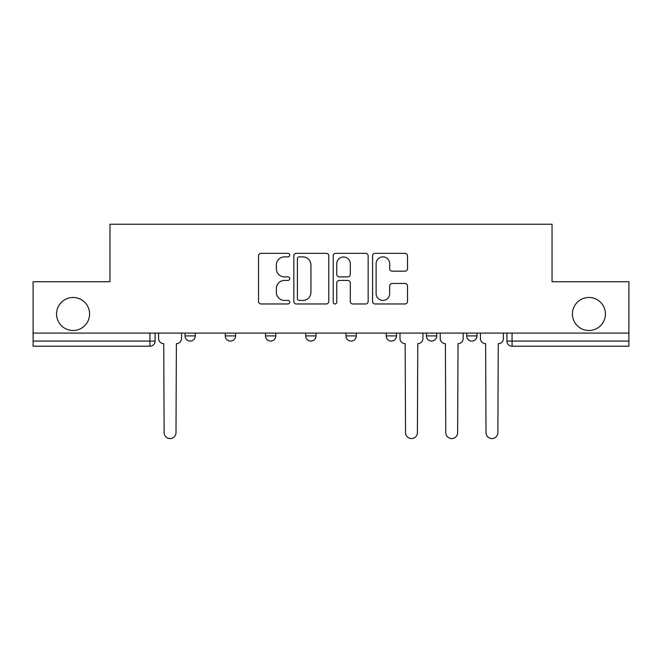 <?xml version="1.0" encoding="UTF-8"?>
<svg xmlns="http://www.w3.org/2000/svg" width="662" height="662" viewBox="0 0 662 662"><rect width="100%" height="100%" fill="white"/><g stroke="black" fill="none" stroke-linecap="round" stroke-linejoin="round"><path stroke-width="0.99" d="M289.733 255.11A1.771 1.771 0 0 0 287.962 253.339L261.06 253.339A2.532 2.532 0 0 0 258.528 255.871L258.528 301.433A2.532 2.532 0 0 0 261.06 303.966L287.962 303.966A1.771 1.771 0 0 0 289.733 302.195A1.771 1.771 0 0 0 287.962 300.424L284.478 300.424A8.101 8.101 0 0 1 276.377 292.323L276.377 288.524A8.101 8.101 0 0 1 284.478 280.423L287.962 280.423A1.771 1.771 0 0 0 289.733 278.652A1.771 1.771 0 0 0 287.962 276.882L284.478 276.882A8.101 8.101 0 0 1 276.377 268.78L276.377 264.982A8.101 8.101 0 0 1 284.478 256.881L287.962 256.881A1.771 1.771 0 0 0 289.733 255.11M572.415 313.987A16.509 16.509 0 0 0 588.923 330.495A16.509 16.509 0 0 0 605.432 313.987A16.509 16.509 0 0 0 588.923 297.478A16.509 16.509 0 0 0 572.415 313.987M56.568 313.987A16.509 16.509 0 0 0 73.077 330.495A16.509 16.509 0 0 0 89.585 313.987A16.509 16.509 0 0 0 73.077 297.478A16.509 16.509 0 0 0 56.568 313.987M426.427 333.077L426.427 335.907L436.746 335.907A5.155 5.155 0 0 1 431.591 341.071A5.155 5.155 0 0 1 426.427 335.907L426.427 333.077M386.194 333.077L386.194 335.907L396.513 335.907A5.155 5.155 0 0 1 391.358 341.071A5.155 5.155 0 0 1 386.194 335.907L386.194 333.077M305.72 335.907L305.72 333.077L305.72 335.907A5.155 5.155 0 0 0 310.883 341.071A5.155 5.155 0 0 1 305.72 335.907L316.039 335.907A5.155 5.155 0 0 1 310.883 341.071M225.254 335.907L225.254 333.077L225.254 335.907A5.155 5.155 0 0 0 230.409 341.071A5.155 5.155 0 0 1 225.254 335.907L235.573 335.907A5.155 5.155 0 0 1 230.409 341.071A5.155 5.155 0 0 0 235.573 335.907L235.573 333.077L235.573 335.907M404.987 271.18A2.532 2.532 0 0 0 407.519 268.656L407.519 255.871A2.532 2.532 0 0 0 404.987 253.339L375.114 253.339A2.532 2.532 0 0 0 372.582 255.871L372.582 301.433A2.532 2.532 0 0 0 375.114 303.966L404.987 303.966A2.532 2.532 0 0 0 407.519 301.433L407.519 285.992A2.532 2.532 0 0 0 404.987 283.46L392.202 283.46A2.532 2.532 0 0 0 389.67 285.992L389.67 293.655A6.769 6.769 0 0 1 382.901 300.424A6.769 6.769 0 0 1 376.124 293.655L376.124 263.65A6.769 6.769 0 0 1 382.901 256.881A6.769 6.769 0 0 1 389.67 263.65L389.67 268.656A2.532 2.532 0 0 0 392.202 271.18L404.987 271.18M33.1 333.077L33.1 281.747L109.958 281.747L109.958 224.228L552.042 224.228L552.042 281.747L628.9 281.747L628.9 333.077L33.1 333.077L33.1 341.071L155.098 341.071L155.098 333.077L155.098 341.071A5.155 5.155 0 0 1 149.935 346.226L33.1 346.226L33.1 341.071M328.782 255.871A2.532 2.532 0 0 0 326.25 253.339L296.377 253.339A2.532 2.532 0 0 0 293.845 255.871L293.845 301.433A2.532 2.532 0 0 0 296.377 303.966L326.25 303.966A2.532 2.532 0 0 0 328.782 301.433L328.782 255.871M335.75 253.339L365.623 253.339A2.532 2.532 0 0 1 368.155 255.871L368.155 301.433A2.532 2.532 0 0 1 365.623 303.966L352.838 303.966A2.532 2.532 0 0 1 350.306 301.433L350.306 282.955A2.532 2.532 0 0 0 347.773 280.423L339.292 280.423A2.532 2.532 0 0 0 336.759 282.955L336.759 302.195A1.771 1.771 0 0 1 334.989 303.966A1.771 1.771 0 0 1 333.218 302.195L333.218 255.871A2.532 2.532 0 0 1 335.75 253.339M506.902 333.077L506.902 341.071L628.9 341.071L628.9 346.226L512.065 346.226A5.155 5.155 0 0 1 506.902 341.071L506.902 333.077M628.9 333.077L628.9 341.071M476.988 333.077L476.988 335.907A5.155 5.155 0 0 1 471.824 341.071A5.155 5.155 0 0 1 466.669 335.907L476.988 335.907L476.988 333.077M466.669 333.077L466.669 335.907M436.746 335.907L436.746 333.077L436.746 335.907A5.155 5.155 0 0 1 431.591 341.071M396.513 335.907L396.513 333.077L396.513 335.907A5.155 5.155 0 0 1 391.358 341.071M356.28 333.077L356.28 335.907A5.155 5.155 0 0 1 351.117 341.071A5.155 5.155 0 0 1 345.961 335.907A5.155 5.155 0 0 0 351.117 341.071A5.155 5.155 0 0 0 356.28 335.907L356.28 333.077M345.961 333.077L345.961 335.907L356.28 335.907M316.039 333.077L316.039 335.907M275.806 333.077L275.806 335.907A5.155 5.155 0 0 1 270.642 341.071A5.155 5.155 0 0 1 265.487 335.907L275.806 335.907M265.487 333.077L265.487 335.907M195.331 333.077L195.331 335.907A5.155 5.155 0 0 1 190.176 341.071A5.155 5.155 0 0 1 185.012 335.907A5.155 5.155 0 0 0 190.176 341.071A5.155 5.155 0 0 0 195.331 335.907L195.331 333.077M185.012 333.077L185.012 335.907L195.331 335.907M299.166 256.881A1.771 1.771 0 0 0 297.395 258.652L297.395 298.653A1.771 1.771 0 0 0 299.166 300.424L302.832 300.424A8.101 8.101 0 0 0 310.933 292.323L310.933 264.982A8.101 8.101 0 0 0 302.832 256.881L299.166 256.881M350.306 263.782A6.769 6.769 0 0 0 343.528 257.005A6.769 6.769 0 0 0 336.759 263.782L336.759 274.349A2.532 2.532 0 0 0 339.292 276.882L347.773 276.882A2.532 2.532 0 0 0 350.306 274.349L350.306 263.782M158.582 338.489L158.582 333.077L158.582 338.489A5.155 5.155 0 0 0 163.737 343.652L164.126 432.634A5.933 5.933 0 0 0 170.06 438.567A5.933 5.933 0 0 0 175.993 432.634L176.373 343.652A5.155 5.155 0 0 0 181.537 338.489L181.537 333.077L181.537 338.489M163.737 343.652L164.126 432.634M175.993 432.634L176.373 343.652M399.997 338.489L399.997 333.077L399.997 338.489A5.155 5.155 0 0 0 405.152 343.652L405.541 432.634A5.933 5.933 0 0 0 411.474 438.567A5.933 5.933 0 0 0 417.408 432.634L417.788 343.652A5.155 5.155 0 0 0 422.952 338.489L422.952 333.077L422.952 338.489M405.152 343.652L405.541 432.634M417.408 432.634L417.788 343.652M440.23 338.489L440.23 333.077L440.23 338.489A5.155 5.155 0 0 0 445.385 343.652L445.774 432.634A5.933 5.933 0 0 0 451.707 438.567A5.933 5.933 0 0 0 457.641 432.634L458.03 343.652A5.155 5.155 0 0 0 463.185 338.489L463.185 333.077L463.185 338.489M445.385 343.652L445.774 432.634M457.641 432.634L458.03 343.652M480.463 338.489L480.463 333.077L480.463 338.489A5.155 5.155 0 0 0 485.627 343.652L486.007 432.634A5.933 5.933 0 0 0 491.94 438.567A5.933 5.933 0 0 0 497.874 432.634L498.263 343.652A5.155 5.155 0 0 0 503.418 338.489L503.418 333.077L503.418 338.489M485.627 343.652L486.007 432.634M497.874 432.634L498.263 343.652M149.935 333.077L149.935 346.226M512.065 333.077L512.065 346.226"/></g></svg>
